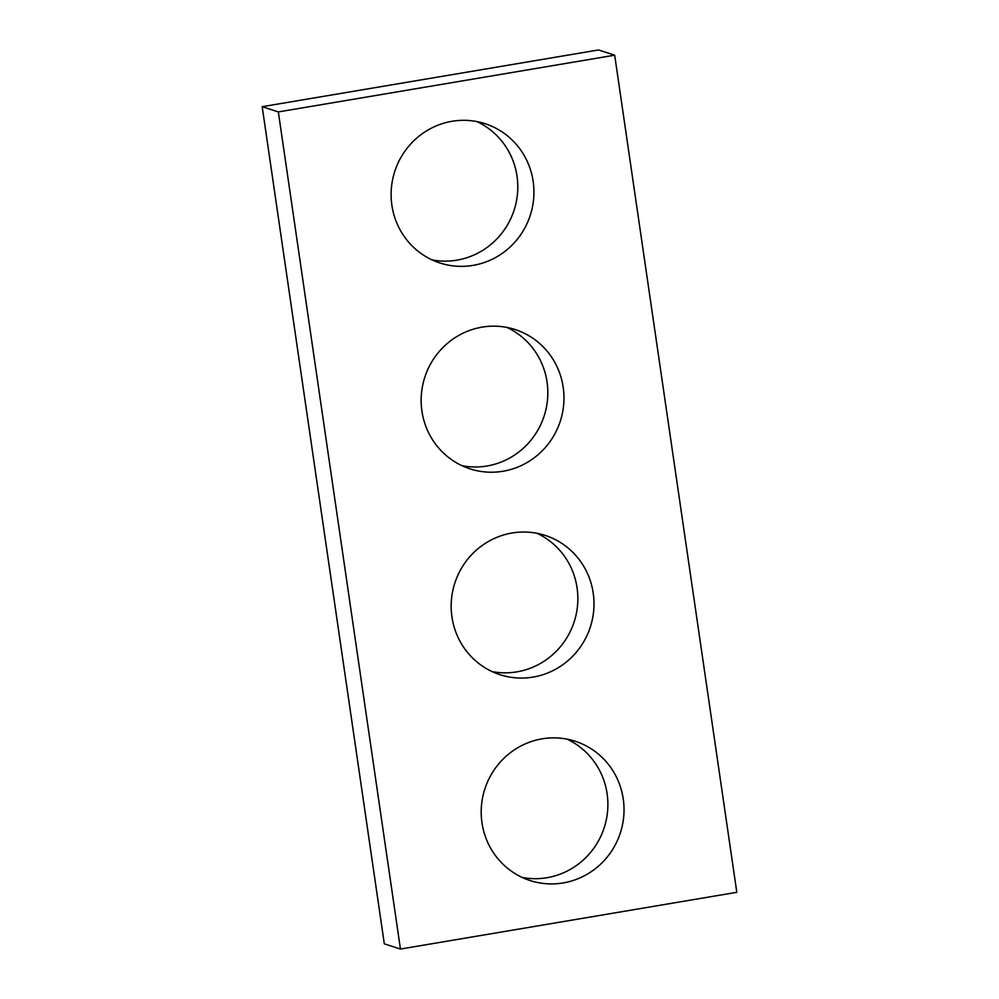 <?xml version="1.0" encoding="UTF-8"?>
<svg xmlns="http://www.w3.org/2000/svg" width="999" height="999" viewBox="0 0 999 999"><rect width="100%" height="100%" fill="white"/><g stroke="black" fill="none" stroke-linecap="round" stroke-linejoin="round"><path stroke-width="1.5" d="M384.315 943.818L262.188 106.693L598.551 49.95L614.685 55.182L736.812 892.307L400.449 949.05L384.315 943.818M400.449 949.05L278.334 111.925L262.188 106.693M473.039 265.384A73.214 71.216 108 0 0 533.666 198.514A73.214 71.216 108 0 0 485.114 123.701A73.214 71.216 108 0 0 394.78 171.378A73.214 71.216 108 0 0 439.935 262.987A73.214 71.216 108 0 0 473.039 265.384M432.03 259.877A73.214 71.216 108 0 0 456.893 260.152A73.214 71.216 108 0 0 517.032 197.615A73.214 71.216 108 0 0 476.873 121.578M503.071 471.241A73.214 71.216 108 0 0 563.698 404.358A73.214 71.216 108 0 0 515.134 329.545A73.214 71.216 108 0 0 424.812 377.222A73.214 71.216 108 0 0 469.967 468.831A73.214 71.216 108 0 0 503.071 471.241M462.062 465.721A73.214 71.216 108 0 0 486.925 466.009A73.214 71.216 108 0 0 547.065 403.459A73.214 71.216 108 0 0 506.905 327.422M533.091 677.085A73.214 71.216 108 0 0 593.731 610.214A73.214 71.216 108 0 0 545.167 535.402A73.214 71.216 108 0 0 454.832 583.066A73.214 71.216 108 0 0 499.999 674.687A73.214 71.216 108 0 0 533.091 677.085M492.095 671.578A73.214 71.216 108 0 0 516.958 671.852A73.214 71.216 108 0 0 577.085 609.315A73.214 71.216 108 0 0 536.938 533.279M563.124 882.941A73.214 71.216 108 0 0 623.763 816.058A73.214 71.216 108 0 0 575.199 741.246A73.214 71.216 108 0 0 484.865 788.923A73.214 71.216 108 0 0 530.032 880.531A73.214 71.216 108 0 0 563.124 882.941M522.127 877.422A73.214 71.216 108 0 0 546.99 877.709A73.214 71.216 108 0 0 607.117 815.159A73.214 71.216 108 0 0 566.97 739.123M278.334 111.925L614.685 55.182"/></g></svg>
